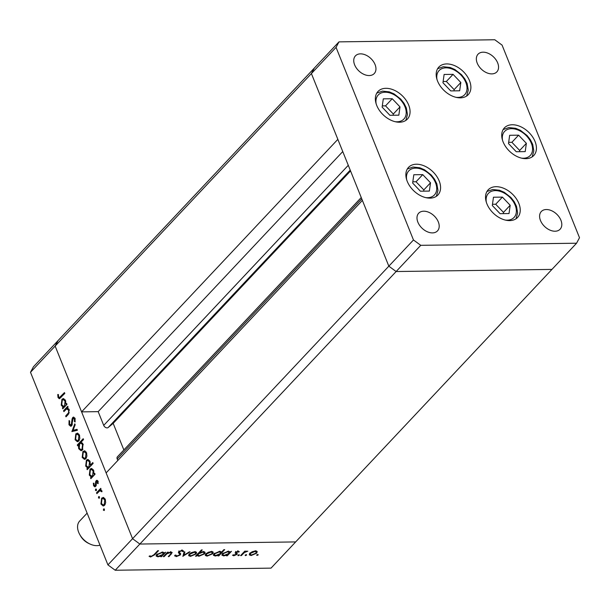 <?xml version="1.0" encoding="UTF-8"?>
<svg xmlns="http://www.w3.org/2000/svg" width="610" height="610" viewBox="0 0 610 610"><rect width="100%" height="100%" fill="white"/><g stroke="black" fill="none" stroke-linecap="round" stroke-linejoin="round"><path stroke-width="0.91" d="M348.287 165.31L103.715 425.383A3.012 2.013 43.2 0 0 107.116 427.884A3.012 2.013 43.2 0 0 108.168 427.526L113.178 423.363L123.86 449.951M115.214 570.243L107.924 564.89L388.837 266.173L396.126 271.534L115.214 570.243L271.023 568.131L295.667 541.924L139.858 544.044L132.568 538.691L55.144 346.083L81.587 411.864L337.856 139.354L311.405 73.574L314.333 68.076L311.405 73.574L388.837 266.173L362.386 200.393L106.125 472.903L132.568 538.691L139.858 544.044L295.667 541.924L576.572 243.215L579.5 237.717L502.076 45.109L494.786 39.757L338.977 41.869L336.049 47.366L413.473 239.974L420.763 245.327L576.572 243.215M107.924 564.89L30.5 372.283L55.144 346.083L58.072 340.586L55.144 346.083L336.049 47.366M103.715 425.383L98.187 411.643L81.587 411.864M117.814 460.466L117.204 458.933A3.012 2.013 43.2 0 1 117.387 456.837L361.242 197.533M413.473 239.974L388.837 266.173L396.126 271.534L551.928 269.414L396.126 271.534L420.763 245.327M30.5 372.283L33.428 366.785L338.977 41.869M350.552 170.945L113.178 423.363M342.759 151.562L98.187 411.643M416.409 164.22A20.168 13.496 -136.8 0 1 436.432 175.909A20.168 13.496 -136.8 0 1 437.919 194.986A20.168 13.496 -136.8 0 1 430.042 198.128A20.168 13.496 -136.8 0 1 410.019 186.439A20.168 13.496 -136.8 0 1 408.532 167.361A20.168 13.496 -136.8 0 1 416.409 164.22M385.894 88.313A20.168 13.496 -136.8 0 1 405.917 100.002A20.168 13.496 -136.8 0 1 407.404 119.08A20.168 13.496 -136.8 0 1 399.527 122.221A20.168 13.496 -136.8 0 1 379.504 110.524A20.168 13.496 -136.8 0 1 378.017 91.447A20.168 13.496 -136.8 0 1 385.894 88.313M446.718 63.928A20.168 13.496 -136.8 0 1 466.734 75.617A20.168 13.496 -136.8 0 1 468.221 94.695A20.168 13.496 -136.8 0 1 460.344 97.836A20.168 13.496 -136.8 0 1 440.328 86.147A20.168 13.496 -136.8 0 1 438.842 67.062A20.168 13.496 -136.8 0 1 446.718 63.928M512.263 124.753A20.168 13.496 -136.8 0 1 532.278 136.442A20.168 13.496 -136.8 0 1 533.765 155.527A20.168 13.496 -136.8 0 1 525.889 158.661A20.168 13.496 -136.8 0 1 505.873 146.972A20.168 13.496 -136.8 0 1 504.386 127.894A20.168 13.496 -136.8 0 1 512.263 124.753M496.067 186.69A20.168 13.496 -136.8 0 1 516.091 198.387A20.168 13.496 -136.8 0 1 517.577 217.465A20.168 13.496 -136.8 0 1 509.701 220.599A20.168 13.496 -136.8 0 1 489.678 208.91A20.168 13.496 -136.8 0 1 488.191 189.832A20.168 13.496 -136.8 0 1 496.067 186.69M369.21 75.556A12.909 8.639 43.2 0 0 374.25 73.551A12.909 8.639 43.2 0 0 373.297 61.335A12.909 8.639 43.2 0 0 360.487 53.855A12.909 8.639 43.2 0 0 355.447 55.861A12.909 8.639 43.2 0 0 356.4 68.076A12.909 8.639 43.2 0 0 369.21 75.556M546.339 209.527A12.909 8.639 -136.8 0 1 559.149 217.007A12.909 8.639 -136.8 0 1 560.102 229.223A12.909 8.639 -136.8 0 1 555.062 231.228A12.909 8.639 -136.8 0 1 542.252 223.748A12.909 8.639 -136.8 0 1 541.299 211.533A12.909 8.639 -136.8 0 1 546.339 209.527M483.089 52.185A12.909 8.639 -136.8 0 1 495.899 59.666A12.909 8.639 -136.8 0 1 496.853 71.881A12.909 8.639 -136.8 0 1 491.812 73.886A12.909 8.639 -136.8 0 1 479.002 66.406A12.909 8.639 -136.8 0 1 478.049 54.198A12.909 8.639 -136.8 0 1 483.089 52.185M432.459 232.898A12.909 8.639 43.2 0 0 437.5 230.885A12.909 8.639 43.2 0 0 436.546 218.677A12.909 8.639 43.2 0 0 423.736 211.197A12.909 8.639 43.2 0 0 418.696 213.203A12.909 8.639 43.2 0 0 419.649 225.418A12.909 8.639 43.2 0 0 432.459 232.898M171.097 553.476L170.236 552.614L166.904 553.834L164.128 556.648L163.327 556.655L167.529 552.187L168.329 552.18L167.575 552.988L170.891 552.065L172.18 552.553L169.061 556.579L168.261 556.595L171.097 553.476L170.67 551.577M175.802 555.016L176.808 556.007L179.531 554.947L179.775 554.353L178.394 552.591L178.776 551.669L182.314 550.212L183.724 551.211L182.649 551.6L181.635 550.838L179.599 551.631L179.447 552.408L180.69 553.773L180.324 554.947L176.214 556.64L174.75 555.336L175.802 555.016L175.855 555.55L175.657 555.062M174.796 556.053L174.75 555.336M179.775 554.353L178.501 552.019M182.649 551.6L182.016 549.945M179.401 551.143L179.447 552.408M182.931 556.389L184.037 551.966L184.906 551.951L184.014 555.176L189.237 551.897L190.106 551.882L182.863 556.221M189.26 554.109L191.647 552.515L194.826 551.745L196.618 552.446L196.023 554.017L190.48 556.366L188.673 555.679L189.26 554.109M205.875 553.888L208.262 552.286L211.449 551.516L213.241 552.218L212.638 553.796L207.095 556.137L205.296 555.458L205.875 553.888M229.741 551.745L229.901 552.157L231.487 551.318L227.286 555.786L226.478 555.801L227.21 555.024L223.74 555.916L221.926 555.176L222.52 553.636L228.109 551.288L229.848 551.928M256.734 554.917L256.955 555.466L256.688 554.963L257.908 554.444L258.175 554.94L256.955 555.466L256.688 554.963M257.908 554.444L258.175 554.94L257.977 554.444M249.887 553.285L252.273 551.692L255.46 550.914L257.252 551.623L256.65 553.194L251.106 555.542L249.307 554.856L249.887 553.285M245.159 555.077L245.373 555.618L245.113 555.123L246.333 554.604L246.6 555.1L245.373 555.618L245.113 555.123M246.333 554.604L246.6 555.1L246.402 554.604M241.377 555.596L240.576 555.611L244.778 551.143L245.578 551.127L244.961 551.783L247.805 551.173L244.381 552.561L241.377 555.596L241.141 555.008M237.938 555.176L238.152 555.718L237.892 555.222L239.112 554.696L239.379 555.199L238.152 555.718L237.892 555.222M239.112 554.696L239.379 555.199L239.181 554.703M235.498 552.347L238.251 551.15L239.326 551.768L236.322 552.309L237.252 553.773L236.901 554.459L233.775 555.779L232.479 555.199L236.078 554.498L236.261 554.071L235.147 553.034L235.498 552.347M238.426 552.157L237.549 551.234M235.879 552.004L237.16 553.56M236.261 554.071L235.147 553.034M221.216 551.875L221.384 552.309L223.893 549.64L224.701 549.633L218.799 555.901L217.999 555.916L218.723 555.146L215.254 556.03L213.439 555.291L214.034 553.75L219.631 551.402L221.323 552.065M196.877 554.795L197.114 555.382L196.336 556.213L195.535 556.221L201.43 549.953L202.238 549.938L199.775 552.553L203.275 551.631L205.097 552.363L204.502 553.903L198.906 556.251L197.175 555.611M163.953 552.645L164.12 553.057L165.699 552.218L161.498 556.686L160.697 556.694L161.421 555.923L157.952 556.808L156.137 556.068L156.732 554.528L162.329 552.187L164.059 552.82M151.189 556.358L153.911 554.764L157.731 550.7L158.531 550.685L154.65 554.818L150.556 556.983L149.061 556.312L149.976 555.832L151.189 556.358M63.897 411.613L63.554 410.759L67.756 406.291L68.099 407.144L67.344 407.953L69.235 409.707L68.145 414.564L66.002 416.843L65.659 415.997L68.549 412.772L68.656 410.103L66.597 408.929L63.897 411.613M68.755 408.822L66.597 408.929M71.622 425.818L70.684 426.283L68.968 424.758L69.067 420.534L69.685 421.03L69.563 424.133L71.286 424.957L72.094 418.94L72.758 417.476L73.596 417.057L75.038 418.391L75.083 421.96L74.42 421.563L74.412 418.925L73.124 418.308L71.622 425.818M72.01 425.216L70.707 425.231L72.132 424.941M74.893 418.079L73.124 418.308M71.919 431.575L74.801 423.82L75.175 424.743L73.04 430.302L77.028 429.349L77.394 430.271L71.919 431.575M75.823 433.855L77.691 433.222L79.453 435.128L79.819 438.498L78.713 441.038L77.34 441.724L75.106 439.749L75.823 433.855L77.859 433.275M77.203 433.153L77.691 433.222M82.914 451.507L84.79 450.874L86.551 452.78L86.917 456.15L85.804 458.689L84.432 459.376L82.197 457.401L82.914 451.507L84.958 450.927M84.302 450.805L84.79 450.874M93.94 474.191L94.718 473.36L95.061 474.214L90.859 478.682L90.516 477.828L91.241 477.058L89.304 475.076L90.036 469.136L91.355 468.465L93.665 470.478L93.94 474.191L95.046 474.176M104.409 510.212L103.433 510.227L103.593 508.931L104.394 509.213L104.234 510.509L103.433 510.227L104.234 510.509M104.219 508.915L103.593 508.931L104.394 509.213M101.656 498.126L103.532 497.493L105.294 499.399L105.66 502.77L104.546 505.309L103.174 505.995L100.94 504.02L101.656 498.126L103.7 497.546M103.044 497.432L103.532 497.493M99.468 497.92L98.492 497.935L98.652 496.632L99.453 496.914L99.293 498.217L98.492 497.935L99.293 498.217M99.27 496.624L98.652 496.632L99.453 496.914M96.876 493.658L96.532 492.804L100.734 488.336L101.077 489.189L100.459 489.845L101.832 490.806L101.992 491.698L99.796 490.775L96.876 493.658M101.733 490.562L99.796 490.775M96.433 490.371L95.457 490.387L95.617 489.083L96.418 489.365L96.258 490.669L95.457 490.387L96.258 490.669M96.243 489.075L95.617 489.083L96.418 489.365M96.189 480.665L96.914 480.283L97.996 481.244L98.111 483.661L97.516 483.463L97.478 481.793L96.548 481.496L96.144 485.461L94.863 486.871L93.589 485.735L93.36 483.15L93.978 483.295L94.085 485.141L95.259 485.651L95.663 481.671L96.189 480.665L97.554 480.558M98.141 481.786L96.548 481.496M96.144 485.827L94.863 485.842L96.09 485.636M90.288 465.216L92.796 462.555L93.132 463.402L87.238 469.677L86.894 468.823L87.626 468.053L85.682 466.07L86.414 460.123L87.733 459.46L90.044 461.473L90.288 465.216L91.447 465.201M78.423 444.987L77.645 445.818L77.302 444.964L83.204 438.697L83.547 439.543L81.084 442.158L83.059 444.103L82.335 450.043L81.008 450.714L78.698 448.701L78.423 444.987L79.018 444.98M65.849 404.316L66.627 403.492L66.97 404.346L62.769 408.814L62.426 407.96L63.158 407.19L61.213 405.208L61.945 399.26L63.265 398.589L65.575 400.61L65.849 404.316L66.955 404.3M58.621 396.927L59.399 397.59L64.462 392.596L64.805 393.45L59.307 398.726L58.019 397.507L57.759 394.51L58.4 394.54L58.621 396.927M103.791 505.865L102.678 504.905M101.718 504.012L100.94 504.02M102.587 498.553L102.938 498.111M105.149 504.447L104.203 504.462L104.775 499.941L103.044 498.454L102 498.988L101.458 503.471L103.128 504.988L104.905 504.866M104.851 498.545L103.044 498.454M105.477 499.933L104.775 499.941M103.128 504.988L104.203 504.462M97.691 492.788L96.532 492.804M99.552 490.936L100.574 489.845M101.992 491.698L101.351 491.706M101.939 491.18L101.252 491.187M98.141 483.455L97.516 483.463M95.48 486.612L94.924 485.842M94.504 485.72L93.589 485.735M96.22 484.98L95.564 484.988M96.22 483.471L95.572 483.478M96.426 481.664L95.663 481.671M96.944 481.656L97.463 480.649M91.675 477.813L90.516 477.828M92.4 477.043L91.241 477.058M92.43 477.02L91.111 476.059M90.074 475.068L89.304 475.076M90.943 469.586L91.309 469.113L90.036 469.136M91.309 469.113L92.019 468.587M93.765 475.594L92.606 475.609L93.155 471.034L91.424 469.486L90.371 469.99L89.83 474.557L91.561 476.143L93.414 475.968M93.185 469.563L91.424 469.486M94.291 475.037L94.626 474.183M93.856 471.027L93.155 471.034M91.561 476.143L92.606 475.609M88.053 468.808L86.894 468.823M87.489 467.046L88.808 468.007L87.626 468.053M86.46 466.055L85.682 466.07M87.321 460.58L87.695 460.108L86.414 460.123M87.695 460.108L88.397 459.582M90.143 466.581L88.984 466.597L89.533 462.029L87.802 460.481L86.75 460.985L86.208 465.552L87.939 467.138L89.792 466.963M89.563 460.55L87.802 460.481M90.669 466.025L90.997 465.209M90.234 462.022L89.533 462.029M87.939 467.138L88.984 466.597M85.057 459.238L83.936 458.285M82.975 457.393L82.197 457.401M83.844 451.934L84.195 451.491M86.406 457.828L85.461 457.843L86.033 453.321L84.302 451.835L83.257 452.361L82.716 456.852L84.386 458.369L86.162 458.24M86.109 451.918L84.302 451.835M86.734 453.314L86.033 453.321M84.386 458.369L85.461 457.843M78.598 444.987L77.302 444.964M78.583 444.949L79.353 444.133M80.23 443.195L81.183 442.181M81.626 450.576L80.459 449.6M79.483 448.685L78.698 448.701M82.518 443.104L79.757 443.577L79.216 448.144L80.939 449.692L81.992 449.189L82.533 444.629L80.802 443.043M80.939 449.692L82.701 449.578M83.242 444.621L82.533 444.629M82.937 449.181L81.992 449.189M77.958 441.594L76.845 440.633M75.884 439.741L75.106 439.749M76.746 434.282L77.096 433.84M79.308 440.176L78.362 440.191L78.934 435.67L77.203 434.183L76.158 434.716L75.617 439.2L77.295 440.717L79.064 440.595M79.018 434.274L77.203 434.183M79.643 435.662L78.934 435.67M77.295 440.717L78.362 440.191M72.468 431.445L71.873 431.453M73.215 431.27L73.589 430.294M77.127 429.608L73.04 430.302M69.906 424.743L68.968 424.758M72.384 424.003L71.713 424.019M72.781 418.933L72.094 418.94M73.627 418.086L74.039 417.461L72.758 417.476M75.175 421.556L74.42 421.563M75.213 418.91L74.412 418.925M71.301 426.085L70.463 425.193M64.713 410.743L63.554 410.759M66.444 409.028L67.443 407.968M66.818 415.982L65.659 415.997M69.349 412.764L68.549 412.772M69.372 410.095L68.656 410.103M63.585 407.945L62.426 407.96M64.317 407.175L63.158 407.19M64.34 407.144L63.028 406.184M61.991 405.192L61.213 405.208M62.853 399.718L63.226 399.245L61.945 399.26M63.226 399.245L63.928 398.719M65.682 405.719L64.523 405.734L65.064 401.166L63.333 399.619L62.281 400.122L61.747 404.689L63.47 406.275L65.323 406.1M65.095 399.687L63.333 399.619M66.2 405.162L66.543 404.308M65.766 401.159L65.064 401.166M63.47 406.275L64.523 405.734M59.948 398.475L59.338 397.59M59.056 397.491L58.019 397.507M59.399 397.59L61.031 397.453M256.65 551.082L256.185 551.753M256.33 552.401L256.65 553.194M250.855 554.917L251.106 555.542M250.115 554.177L249.36 554.025M255.842 553.209L256.299 552.035L254.942 551.463L250.687 553.278L250.237 554.467L251.625 554.993L255.842 553.209M254.736 550.967L254.942 551.463M250.474 552.751L250.687 553.278M244.724 551.196L244.961 551.783M246.692 551.097L246.913 551.654M246.417 551.165L246.585 551.577M244.099 551.867L244.381 552.561M238.022 551.165L238.365 552.004M236.131 551.829L236.322 552.309M236.703 552.416L236.36 553.102L236.901 554.459M233.378 554.787L233.775 555.779M235.292 552.599L235.704 553.628M229.474 551.524L228.925 552.111M227.05 555.199L227.286 555.786M223.481 555.268L223.74 555.916M222.78 554.543L221.987 554.383M228.575 553.575L229.04 552.393L227.606 551.837L223.313 553.628L222.886 554.818L224.282 555.367L228.575 553.575M227.408 551.341L227.606 551.837M223.1 553.102L223.313 553.628M220.965 551.661L220.439 552.225M218.563 555.313L218.799 555.901M218.578 554.764L218.723 555.146M214.994 555.382L215.254 556.03M214.301 554.665L213.5 554.498M220.088 553.689L220.553 552.507L219.127 551.951L214.834 553.743L214.407 554.932L215.803 555.481L220.088 553.689M218.929 551.455L219.127 551.951M214.621 553.217L214.834 553.743M212.638 551.676L212.173 552.347M212.318 553.003L212.638 553.796M206.843 555.512L207.095 556.137M206.104 554.772L205.349 554.627M211.83 553.811L212.288 552.63L210.93 552.065L206.676 553.88L206.226 555.069L207.613 555.596L211.83 553.811M210.725 551.57L210.93 552.065M206.462 553.354L206.676 553.88M196.1 555.618L196.336 556.213M199.539 551.966L199.775 552.553M204.495 551.806L204.03 552.469M204.167 553.072L204.502 553.903M198.654 555.634L198.906 556.251M197.876 554.879L197.007 554.658M198.448 553.964L197.983 555.146L199.409 555.702L203.702 553.91L204.129 552.721L202.741 552.18L198.448 553.964L198.212 553.377M202.543 551.684L202.741 552.18M196.016 551.905L195.558 552.576M195.703 553.224L196.023 554.017M190.228 555.74L190.48 556.366M189.489 555.001L188.734 554.856M195.215 554.033L195.665 552.858L194.308 552.294L190.053 554.109L189.611 555.298L190.991 555.817L195.215 554.033M194.11 551.791L194.308 552.294M189.847 553.575L190.053 554.109M183.503 553.903L184.014 555.176M175.741 555.283L176.214 556.64M175.672 555.283L175.078 555.237M181.429 550.312L181.635 550.838M179.043 551.409L179.355 552.187M180.133 553.057L179.782 553.59L180.324 554.947M167.338 552.393L167.575 552.988M171.379 552.096L171.044 552.515M168.825 555.992L169.061 556.579M170.045 552.141L170.236 552.614M166.629 553.148L166.904 553.834M163.892 556.061L164.128 556.648M163.686 552.424L163.137 553.003M161.261 556.091L161.498 556.686M161.269 555.542L161.421 555.923M157.693 556.167L157.952 556.808M156.991 555.443L156.198 555.275M162.786 554.467L163.251 553.285L161.818 552.729L157.525 554.528L157.098 555.71L158.493 556.259L162.786 554.467M161.619 552.233L161.818 552.729M157.319 554.002L157.525 554.528M150.144 555.969L150.556 556.983M383.293 98.85L382.127 107.131L389.904 115.298L398.841 115.176L400.007 106.887L392.23 98.728L383.293 98.85M393.13 115.252L393.305 114.017L385.528 105.858L382.302 105.896M385.528 105.858L392.23 98.728M393.305 114.017L400.007 106.887M413.809 174.757L412.642 183.046L420.42 191.204L429.356 191.082L430.523 182.802L422.745 174.635L413.809 174.757M423.645 191.159L423.82 189.923L416.043 181.765L412.817 181.81M416.043 181.765L422.745 174.635M423.82 189.923L430.523 182.802M493.467 197.228L492.3 205.517L500.078 213.675L509.014 213.553L510.181 205.273L502.404 197.114L493.467 197.228M503.303 213.63L503.479 212.402L495.701 204.236L492.476 204.281M495.701 204.236L502.404 197.114M503.479 212.402L510.181 205.273M509.655 135.29L508.496 143.579L516.266 151.737L525.21 151.615L526.369 143.335L518.599 135.168L509.655 135.29M519.499 151.692L519.667 150.464L511.897 142.298L508.664 142.344M511.897 142.298L518.599 135.168M519.667 150.464L526.369 143.335M444.111 74.466L442.951 82.746L450.721 90.913L459.666 90.791L460.832 82.502L453.055 74.344L444.111 74.466M453.954 90.867L454.13 89.632L446.352 81.473L443.119 81.519M446.352 81.473L453.055 74.344M454.13 89.632L460.832 82.502M89.899 543.983L88.564 543.35A12.909 8.639 -136.8 0 1 80.383 535.656L79.674 534.368A16.134 10.797 43.2 0 0 89.899 543.983A16.134 10.797 43.2 0 0 96.898 545.653A16.134 10.797 43.2 0 0 99.994 545.157M87.123 513.14L79.689 521.039A16.134 10.797 43.2 0 0 79.674 534.368M350.224 170.129L108.168 427.526M361.776 198.86L117.204 458.933M72.582 421.319L71.942 421.327M68.732 413.877L67.634 413.893M61.793 396.645L60.634 396.66M242.559 553.506L242.795 554.093M178.532 552.042L179.081 553.4M170.952 553.674L171.204 554.299M165.417 554.444L165.653 555.031M154.414 554.223L154.65 554.818M395.15 121.695A17.583 11.765 43.2 0 0 405.947 115.061A17.583 11.765 43.2 0 0 400.152 99.453A17.583 11.765 43.2 0 0 383.149 92.415A17.583 11.765 43.2 0 0 376.156 103.837M425.666 197.602A17.583 11.765 43.2 0 0 436.463 190.976A17.583 11.765 43.2 0 0 430.668 175.367A17.583 11.765 43.2 0 0 413.664 168.322A17.583 11.765 43.2 0 0 406.672 179.744M505.324 220.08A17.583 11.765 43.2 0 0 516.121 213.447A17.583 11.765 43.2 0 0 510.326 197.838A17.583 11.765 43.2 0 0 493.322 190.8A17.583 11.765 43.2 0 0 486.338 202.223M521.519 158.142A17.583 11.765 43.2 0 0 532.309 151.509A17.583 11.765 43.2 0 0 526.514 135.9A17.583 11.765 43.2 0 0 509.51 128.855A17.583 11.765 43.2 0 0 502.526 140.277M455.975 97.31A17.583 11.765 43.2 0 0 466.764 90.684A17.583 11.765 43.2 0 0 460.969 75.068A17.583 11.765 43.2 0 0 443.966 68.03A17.583 11.765 43.2 0 0 436.981 79.453M96.906 481.32L98.179 481.298M256.299 552.035L255.75 550.678M250.237 554.467L249.696 553.117M238.396 552.065L237.847 550.716M236.177 552.759L235.628 551.402M229.04 552.393L228.491 551.036M222.886 554.818L222.345 553.461M220.553 552.507L220.012 551.15M214.407 554.932L213.858 553.575M212.288 552.63L211.739 551.272M206.226 555.069L205.684 553.712M197.983 555.146L197.434 553.788M204.129 552.721L203.587 551.371M195.665 552.858L195.124 551.501M189.611 555.298L189.062 553.941M179.386 552.294L178.837 550.937M163.251 553.285L162.702 551.928M157.098 555.71L156.556 554.353M405.803 120.429L407.465 114.505L406.336 107.947L404.033 103.311L400.701 99.072L394.083 93.909L389.317 91.866L382.493 91.119L376.767 93.132M436.318 196.336L437.98 190.411L436.851 183.862L434.549 179.218L431.217 174.978L424.598 169.824L419.832 167.78L413.008 167.026L407.282 169.039M515.976 218.815L517.638 212.882L516.51 206.333L514.207 201.696L510.883 197.457L504.257 192.295L499.491 190.251L492.666 189.496L486.94 191.509M532.164 156.877L533.826 150.945L532.698 144.395L530.395 139.759L527.07 135.519L520.452 130.357L515.686 128.314L508.854 127.559L503.136 129.572M466.627 96.044L468.282 90.12L467.153 83.57L464.85 78.926L461.526 74.687L454.907 69.525L450.142 67.481L443.31 66.734L437.591 68.747"/></g></svg>

